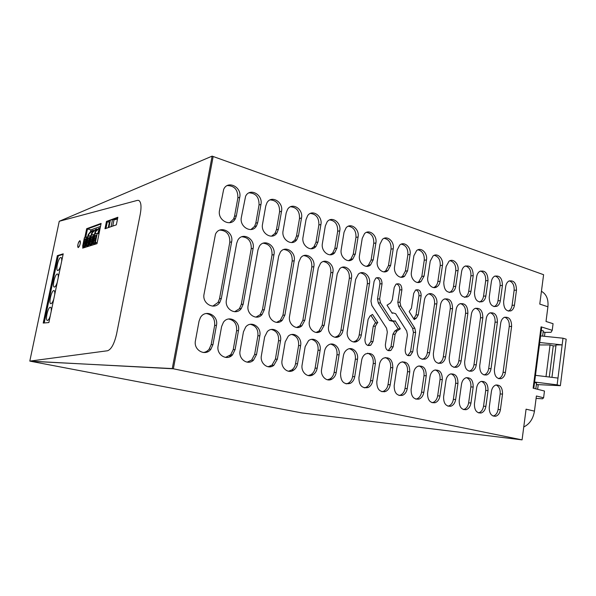 <?xml version="1.0" encoding="UTF-8"?>
<svg xmlns="http://www.w3.org/2000/svg" width="596" height="596" viewBox="0 0 596 596"><rect width="100%" height="100%" fill="white"/><g stroke="black" fill="none" stroke-linecap="round" stroke-linejoin="round"><path stroke-width="0.89" d="M541.079 326.839L533.129 388.175L544.468 391.036L543.604 397.778L536.4 396.005L534.456 411.128L526.074 409.184L522.074 439.87L173.369 368.797L213.159 156.502L212.124 156.13L59.25 221.28L137.43 200.368L138.756 200.427L137.43 200.368L59.25 221.28L29.8 361.116L107.578 350.753C111.296 349.398 114.298 343.81 116.585 334.006L140.276 214.076C141.602 206.44 141.096 201.888 138.756 200.427C141.096 201.888 141.602 206.44 140.276 214.076L116.585 334.006C114.298 343.81 111.296 349.398 107.578 350.753L29.8 361.116L173.369 368.797L213.159 156.502L543.597 274.704L539.767 304.087L547.91 306.776L546.018 321.467L553.066 323.695L552.224 330.296L541.079 326.839L541.585 328.195L533.793 388.346M117.732 217.89L113.106 219.574L117.732 217.89M106.468 221.436L104.978 228.775L116.339 224.834L117.859 217.257L106.468 221.436L107.332 221.69L110.282 220.609L107.332 221.69L105.961 228.432L107.332 221.69L109.351 222.278L108.271 227.635M100.508 226.42L90.845 229.885L87.485 228.939L101 223.999L87.485 228.939L85.772 237.26L87.485 228.939L86.666 228.708L84.841 237.58M83.842 246.647L83.604 247.832L83.842 246.647M57.343 255.654L43.21 323.054L48.865 322.57L63.221 253.821L57.343 255.654L63.124 254.306L58.117 255.855L44.044 322.987L58.117 255.855L63.102 254.403M30.582 361.265L172.274 368.574L30.582 361.265L302.187 412.991L522.074 439.87M206.529 351.439L206.961 352.087M269.72 366.406L270.629 366.756M229.542 355.812L230.086 356.646M207.758 351.744L207.356 350.902M271.232 366.615L270.368 366.138M230.861 356.207L230.324 355.149M498.539 378.631L501.199 378.639C496.61 379.034 494.345 375.994 494.389 369.527L500.707 323.129C501.162 320.305 502.346 318.391 504.253 317.377C509.088 316.543 511.539 319.56 511.606 326.422L505.43 372.396L503.076 372.321L509.252 326.481C509.543 321.676 508.023 318.577 504.693 317.199M501.199 378.639C503.478 377.708 504.887 375.629 505.43 372.396M424.002 375.659L426.244 375.756C426.222 368.425 423.428 365.266 417.863 366.272C415.576 367.434 414.16 369.58 413.602 372.716L411.106 389.456C411.054 396.504 413.698 399.707 419.048 399.074C421.61 397.994 423.197 395.744 423.808 392.332L421.566 392.183L424.002 375.659C424.367 370.623 422.706 367.367 419.01 365.899M426.244 375.756L423.808 392.332M390.618 367.643L392.809 367.717C392.704 359.887 389.613 356.691 383.541 358.121C381.358 359.388 379.995 361.519 379.458 364.506L376.799 381.693C376.806 389.195 379.719 392.459 385.552 391.483C388.063 390.283 389.613 388.033 390.216 384.733L388.026 384.599L390.618 367.643C391.006 362.361 389.188 358.993 385.18 357.54M392.809 367.717L390.216 384.733M373.238 363.471L375.398 363.53C375.227 355.41 371.971 352.206 365.624 353.912C363.508 355.231 362.189 357.332 361.668 360.23L358.919 377.648C358.971 385.411 362.04 388.696 368.149 387.497C370.608 386.238 372.127 383.995 372.716 380.769L370.563 380.65L373.238 363.471C373.625 358.054 371.733 354.627 367.546 353.19M375.398 363.53L372.716 380.769M407.537 371.703L409.757 371.792C409.69 364.223 406.755 361.042 400.952 362.241C398.709 363.456 397.308 365.601 396.765 368.663L394.187 385.627C394.157 392.891 396.936 396.124 402.516 395.334C405.057 394.202 406.628 391.945 407.239 388.585L405.027 388.443L407.537 371.703C407.91 366.547 406.174 363.24 402.33 361.779M409.757 371.792L407.239 388.585M440.034 379.503L442.307 379.615C442.307 372.507 439.639 369.371 434.305 370.205C431.988 371.315 430.55 373.469 429.992 376.657L427.57 393.181C427.496 400.028 430.021 403.201 435.155 402.702C437.732 401.674 439.327 399.439 439.945 395.982L437.673 395.818L440.034 379.503C440.392 374.586 438.798 371.382 435.251 369.907M442.307 379.615L439.945 395.982M455.649 383.25L457.944 383.37C457.974 376.463 455.418 373.357 450.3 374.05C447.968 375.108 446.516 377.261 445.95 380.486L443.603 396.809C443.513 403.477 445.935 406.614 450.867 406.226C453.437 405.25 455.031 403.023 455.649 399.536L453.362 399.365L455.649 383.25C456 378.445 454.465 375.301 451.06 373.819M457.944 383.37L455.649 399.536M470.87 386.908L473.179 387.035C473.224 380.315 470.788 377.238 465.863 377.804C463.517 378.818 462.064 380.956 461.498 384.226L459.218 400.348C459.114 406.837 461.438 409.944 466.184 409.661C468.747 408.729 470.341 406.509 470.959 403L468.642 402.822L470.87 386.908C471.205 382.2 469.737 379.108 466.459 377.626M473.179 387.035L470.959 403M500.163 393.941L502.517 394.09C502.584 387.698 500.342 384.688 495.768 385.046C493.428 385.977 491.976 388.1 491.409 391.416L489.264 407.15C489.145 413.341 491.29 416.366 495.701 416.239C498.234 415.397 499.806 413.207 500.417 409.668L498.07 409.474L500.163 393.941C500.491 389.434 499.128 386.439 496.095 384.956M502.517 394.09L500.417 409.668M485.703 390.469L488.035 390.603C488.094 384.055 485.755 381.015 481.009 381.47C478.67 382.438 477.21 384.569 476.644 387.869L474.438 403.79C474.319 410.13 476.554 413.192 481.121 412.991C483.676 412.112 485.263 409.906 485.874 406.383L483.542 406.189L485.703 390.469C486.031 385.865 484.623 382.826 481.464 381.336M488.035 390.603L485.874 406.383M495.06 322.205L497.399 322.131C497.31 315.083 494.755 312.043 489.741 313.004C487.848 314.055 486.679 315.977 486.224 318.756L479.713 365.713C479.683 372.344 482.045 375.413 486.805 374.921C489.085 373.953 490.493 371.867 491.037 368.656L488.698 368.589L495.06 322.205C495.35 317.281 493.771 314.137 490.307 312.766M497.399 322.131L491.037 368.656M480.51 317.824L482.827 317.728C482.708 310.486 480.048 307.417 474.841 308.534C472.978 309.622 471.816 311.529 471.369 314.271L464.657 361.794C464.642 368.604 467.108 371.703 472.047 371.107C474.327 370.094 475.735 368 476.271 364.819L473.962 364.759L480.51 317.824C480.808 312.781 479.154 309.577 475.548 308.221M482.827 317.728L476.271 364.819M465.58 313.325L467.882 313.213C467.726 305.763 464.947 302.671 459.538 303.953C457.706 305.077 456.566 306.985 456.126 309.667L449.213 357.779C449.22 364.774 451.79 367.911 456.923 367.181C459.188 366.123 460.596 364.022 461.133 360.878L458.838 360.833L465.58 313.325C465.886 308.154 464.157 304.899 460.41 303.565M467.882 313.213L461.133 360.878M470.907 275.836L473.217 275.605C472.956 267.887 470.08 264.81 464.582 266.367C462.973 267.485 461.975 269.265 461.58 271.702L459.315 287.466C459.501 294.99 462.295 298.104 467.681 296.815C469.469 295.705 470.579 293.843 471.004 291.22L468.702 291.399L470.907 275.836C471.183 270.48 469.357 267.172 465.439 265.913M473.217 275.605L471.004 291.22M485.68 280.776L488.005 280.567C487.789 273.072 485.032 270.01 479.728 271.381C478.081 272.476 477.061 274.272 476.658 276.76L474.461 292.331C474.617 299.646 477.284 302.746 482.484 301.621C484.302 300.54 485.427 298.671 485.852 295.996L483.535 296.16L485.68 280.776C485.949 275.561 484.205 272.305 480.443 271.024M488.005 280.567L485.852 295.996M489.227 297.084C489.346 304.198 491.916 307.268 496.922 306.284C498.763 305.249 499.902 303.364 500.335 300.652L502.421 285.402C502.242 278.116 499.604 275.076 494.486 276.283C492.81 277.349 491.767 279.151 491.365 281.692L489.227 297.084M514.132 290.297L516.486 290.118C516.337 283.025 513.804 280.016 508.865 281.074C507.159 282.109 506.108 283.912 505.699 286.497L503.627 301.71C503.724 308.646 506.183 311.686 511.01 310.836C512.873 309.823 514.02 307.946 514.46 305.197L512.106 305.323L514.132 290.297C514.393 285.328 512.791 282.184 509.327 280.858M516.486 290.118L514.46 305.197M375.405 326.206L373.007 341.575L370.854 341.597L373.252 326.273L375.137 323.092L377.298 323.002L375.405 326.206L373.252 326.273M377.298 323.002L377.834 322.66L372.493 314.442L370.049 315.999L368.105 319.359L364.931 339.504C365.065 344.361 367.009 346.261 370.764 345.211L373.007 341.575M418.28 314.837L416.358 318.16L414.213 319.583L409.169 311.596L411.456 308.177L413.691 293.366L415.561 290.096C419.107 288.986 420.977 290.833 421.148 295.638L418.28 314.837L416.045 314.949L418.921 295.817C419.13 292.837 418.131 290.855 415.926 289.88M434.558 303.975L436.816 303.833C437.986 297.389 432.1 291.295 427.675 294.469C425.939 295.661 424.851 297.538 424.419 300.093L417.073 349.42C417.133 356.84 419.949 360.029 425.514 358.986C427.734 357.838 429.105 355.738 429.634 352.69L427.384 352.668L434.558 303.975C434.864 298.536 432.979 295.169 428.897 293.88M436.816 303.833L429.634 352.69M450.271 308.713L452.55 308.586C452.357 300.898 449.444 297.791 443.826 299.267C442.031 300.429 440.921 302.321 440.481 304.943L433.352 353.659C433.389 360.856 436.071 364.014 441.42 363.143C443.662 362.04 445.056 359.939 445.592 356.84L443.312 356.803L450.271 308.713C450.576 303.409 448.773 300.101 444.862 298.782M452.55 308.586L445.592 356.84M455.761 270.77L458.041 270.517C459.203 264.103 453.273 257.934 449.026 261.234L446.106 266.509L443.767 282.467C444.005 290.215 446.918 293.359 452.513 291.884C454.264 290.736 455.344 288.881 455.761 286.318L453.482 286.52L455.761 270.77C456.029 265.272 454.13 261.905 450.04 260.683M458.041 270.517L455.761 286.318M427.809 277.334C426.617 283.83 432.622 289.984 436.957 286.803C438.656 285.626 439.714 283.793 440.124 281.29L442.478 265.295C443.692 258.686 437.389 252.391 433.046 255.975L430.223 261.182L427.809 277.334M424.255 260.228L426.49 259.93C427.779 253.114 421.059 246.684 416.619 250.596L413.907 255.706L411.426 272.067C410.167 278.772 416.567 285.052 421.007 281.573L424.069 276.127L421.834 276.373L424.255 260.228C424.531 254.425 422.437 250.946 417.99 249.791M426.49 259.93L424.069 276.127M355.365 359.179L357.488 359.224C358.844 352.303 352.214 346.067 347.155 349.614C345.136 350.97 343.87 353.048 343.37 355.834L340.532 373.483C340.636 381.544 343.885 384.837 350.284 383.377C352.668 382.058 354.151 379.831 354.724 376.694L352.601 376.59L355.365 359.179C355.767 353.622 353.778 350.135 349.412 348.72M357.488 359.224L354.724 376.694M330.84 272.73L332.911 272.454C334.587 264.445 325.461 257.599 320.544 263.313L318.286 268.036L309.376 321.415C307.812 329.007 315.798 335.555 320.983 331.056L324.224 325.282L322.168 325.364L330.84 272.73C331.152 266.27 328.634 262.538 323.285 261.525M332.911 272.454L324.224 325.282M336.978 354.769L339.072 354.799C340.517 347.587 333.313 341.217 328.12 345.226C326.213 346.626 325.021 348.653 324.537 351.305L321.609 369.2C320.231 376.136 326.779 382.341 331.942 379.108C334.237 377.73 335.66 375.532 336.211 372.507L334.125 372.418L336.978 354.769C337.388 349.062 335.31 345.516 330.743 344.115M339.072 354.799L336.211 372.507M318.07 350.232L320.119 350.239C321.661 342.715 313.801 336.219 308.482 340.756L305.159 346.649L302.127 364.797C300.66 372.023 307.789 378.363 313.116 374.675C315.284 373.245 316.632 371.084 317.161 368.194L315.12 368.119L318.07 350.232C318.488 344.369 316.305 340.748 311.529 339.377M320.119 350.239L317.161 368.194M298.596 345.561L300.608 345.553C302.269 337.656 293.619 331.048 288.226 336.219L285.201 341.851L282.072 360.252C280.485 367.821 288.315 374.295 293.776 370.056C295.795 368.581 297.046 366.48 297.553 363.754L295.549 363.694L298.596 345.561C299.021 339.526 296.733 335.846 291.727 334.505M300.608 345.553L297.553 363.754M311.805 266.993L313.839 266.695C315.619 258.321 305.681 251.378 300.779 257.718L298.775 262.143L289.559 316.267C287.883 324.209 296.622 330.862 301.881 325.781L304.854 320.246L302.835 320.343L311.805 266.993C312.103 260.325 309.451 256.526 303.841 255.595M313.839 266.695L304.854 320.246M328.612 326.422C327.152 333.7 334.49 340.122 339.571 336.122C341.426 334.751 342.581 332.769 343.043 330.177L351.454 278.056C353.018 270.368 344.607 263.633 339.72 268.789L337.239 273.765L328.612 326.422M367.33 283.726L369.475 283.495C370.95 276.112 363.165 269.496 358.345 274.153L355.656 279.323L347.312 331.287C345.933 338.282 352.713 344.57 357.667 341.009C359.634 339.675 360.856 337.649 361.332 334.93L359.202 334.974L367.33 283.726C367.65 277.647 365.37 274.041 360.505 272.908M369.475 283.495L361.332 334.93M396.511 283.897C398.858 284.858 399.923 286.885 399.707 289.969L401.905 289.775C401.682 284.776 399.707 282.921 395.99 284.217L394.217 287.428L392.287 299.9L390.536 302.962L387.027 305.197L392.243 313.354L392.943 312.9L395.617 313.66L406.673 330.989L407.433 334.84L405.168 349.852C405.228 354.329 406.956 356.214 410.353 355.507L412.745 351.796L410.525 351.782L413.423 332.419L412.618 328.329L398.582 306.202L400.78 306.061L414.846 328.262L412.618 328.329M401.905 289.775L400.013 302.172L400.78 306.061M413.423 332.419L415.65 332.367L414.846 328.262M415.65 332.367L412.745 351.796M376.478 277.729C378.967 278.66 380.099 280.731 379.883 283.942L382.051 283.718L379.674 298.887L380.471 302.842L391.781 320.462L394.433 321.222L395.155 320.745L400.311 328.798L396.973 331.011L395.111 334.192L393.189 346.768L390.998 346.768L392.92 334.237L395.111 334.192M382.051 283.718C381.768 278.511 379.674 276.663 375.778 278.176L374.109 281.297L370.973 301.196L371.829 305.457L386.536 328.187L387.325 332.106L385.374 344.756C385.463 349.42 387.288 351.32 390.864 350.448L393.189 346.768M407.873 254.745L410.078 254.425C411.434 247.377 404.252 240.821 399.73 245.09L397.152 250.089L394.589 266.65C393.263 273.579 400.095 279.986 404.639 276.179L407.582 270.83L405.369 271.091L407.873 254.745C408.141 248.77 405.95 245.239 401.302 244.136M410.078 254.425L407.582 270.83M391.036 249.113L393.218 248.77C394.656 241.477 386.96 234.787 382.364 239.458L379.935 244.315L377.29 261.093C375.89 268.26 383.206 274.793 387.84 270.621L390.641 265.384L388.458 265.667L391.036 249.113C391.304 242.967 389.002 239.369 384.144 238.318M393.218 248.77L390.641 265.384M373.744 243.324L375.897 242.959C377.417 235.39 369.14 228.581 364.499 233.692L362.234 238.378L359.507 255.371C358.017 262.806 365.884 269.466 370.593 264.877L373.23 259.781L371.084 260.094L373.744 243.324C373.997 236.992 371.584 233.334 366.495 232.351M375.897 242.959L373.23 259.781M355.961 237.372L358.084 236.985C359.693 229.125 350.783 222.189 346.105 227.799L344.034 232.269L341.217 249.493C339.638 257.219 348.116 263.991 352.877 258.94L355.328 254.03L353.212 254.365L355.961 237.372C356.214 230.846 353.674 227.121 348.34 226.212M358.084 236.985L355.328 254.03M337.679 231.255L339.757 230.838C341.478 222.658 331.853 215.618 327.174 221.772L325.312 225.988L322.399 243.436C320.723 251.482 329.886 258.366 334.676 252.801L336.919 248.107L334.84 248.465L337.679 231.255C337.917 224.513 335.243 220.729 329.655 219.909M339.757 230.838L336.919 248.107M318.867 224.96L320.909 224.513C322.741 215.983 312.319 208.846 307.685 215.603L306.039 219.522L303.021 237.208C301.241 245.604 311.179 252.585 315.962 246.439L317.973 242.021L315.94 242.408L318.867 224.96C319.091 217.994 316.267 214.143 310.404 213.42M320.909 224.513L317.973 242.021M299.505 218.486L301.509 218.002C303.461 209.092 292.144 201.888 287.6 209.3L286.192 212.869L283.078 230.801C281.178 239.577 291.98 246.632 296.711 239.853L298.477 235.748L296.48 236.165L299.505 218.486C299.714 211.267 296.733 207.356 290.572 206.752M301.509 218.002L298.477 235.748M279.576 211.818L281.528 211.304C283.607 201.97 271.307 194.721 266.919 202.849L265.756 206.007L262.531 224.193C260.504 233.394 272.268 240.493 276.894 233.014L278.392 229.289L276.44 229.736L279.576 211.818C279.755 204.339 276.604 200.36 270.122 199.898M281.528 211.304L278.392 229.289M259.044 204.95L260.951 204.398C263.171 194.609 249.776 187.353 245.604 196.248L241.358 217.384C239.19 227.046 252.034 234.154 256.481 225.914L257.703 222.636L255.803 223.12L259.044 204.95C259.185 197.179 255.848 193.149 249.031 192.836M260.951 204.398L257.703 222.636M219.522 210.358C217.205 220.535 231.248 227.605 235.427 218.546L236.374 215.782L239.741 197.283C242.103 187.002 227.501 179.769 223.642 189.491L219.522 210.358M214.657 325.409L216.46 325.327C218.762 315.329 205.315 308.735 200.39 317.623L199.057 321.14L195.451 340.651C193.26 350.239 205.538 356.848 210.939 349.159L212.951 344.607L211.163 344.622L214.657 325.409C215.096 318.584 212.265 314.613 206.156 313.496M216.46 325.327L212.951 344.607M236.612 330.683L238.467 330.616C240.583 321.266 228.64 314.546 223.411 322.309L221.6 326.563L218.121 345.777C216.11 354.739 226.957 361.414 232.537 354.806L235.085 349.621L233.23 349.606L236.612 330.683C237.052 324.075 234.37 320.179 228.573 318.987M238.467 330.616L235.085 349.621M257.897 335.786L259.811 335.749C261.756 326.951 251.095 320.208 245.708 326.981L243.451 331.816L240.091 350.753C238.251 359.179 247.899 365.832 253.516 360.155L256.541 354.478L254.634 354.449L257.897 335.786C258.336 329.394 255.796 325.565 250.283 324.313M259.811 335.749L256.541 354.478M278.548 340.748L280.515 340.726C282.303 332.412 272.737 325.714 267.306 331.622L264.639 336.911L261.398 355.574C259.692 363.538 268.349 370.116 273.922 365.221L277.356 359.187L275.397 359.142L278.548 340.748C278.98 334.542 276.574 330.787 271.322 329.484M280.515 340.726L277.356 359.187M292.204 261.085L294.193 260.765C296.108 251.989 285.253 244.978 280.411 252.019L278.69 256.079L269.154 310.963C267.351 319.307 276.961 326.042 282.251 320.29L284.903 315.053L282.936 315.18L292.204 261.085C292.494 254.201 289.693 250.335 283.8 249.493M294.193 260.765L284.903 315.053M272.022 255.006L273.966 254.656C276.015 245.433 264.125 238.393 259.416 246.2L257.986 249.828L248.115 305.495C246.178 314.293 256.801 321.08 262.061 314.554L264.356 309.711L262.434 309.853L272.022 255.006C272.298 247.876 269.332 243.943 263.134 243.213M273.966 254.656L264.356 309.711M251.229 248.741L253.121 248.361C255.319 238.646 242.267 231.62 237.774 240.27L236.649 243.384L226.428 299.855C224.342 309.175 236.135 315.962 241.276 308.557L243.175 304.206L241.305 304.37L251.229 248.741C251.482 241.343 248.346 237.35 241.812 236.746M253.121 248.361L243.175 304.206M229.795 242.281L231.628 241.872C233.997 231.62 219.633 224.662 215.469 234.213L204.063 294.037C201.798 303.945 214.955 310.658 219.857 302.261L221.332 298.529L219.522 298.715L229.795 242.281C230.026 234.6 226.689 230.54 219.797 230.093M231.628 241.872L221.332 298.529M523.757 426.959C529.591 424.128 533.152 418.854 534.456 411.128M547.91 306.776C548.573 299.304 546.413 294.148 541.436 291.288M543.604 397.778L542.554 398.806L536.095 398.374M543.172 331.845L544.975 332.397L551.069 332.285L552.224 330.296M498.852 378.535C501.132 377.611 502.54 375.54 503.076 372.321M415.814 399.149L416.805 398.895C419.368 397.823 420.955 395.58 421.566 392.183M381.909 391.728L383.37 391.326C385.873 390.134 387.43 387.892 388.026 384.599M364.253 387.854L365.996 387.355C368.447 386.104 369.967 383.869 370.563 380.65M399.089 395.491L400.303 395.17C402.844 394.038 404.416 391.796 405.027 388.443M432.093 402.71L432.897 402.516C435.46 401.495 437.054 399.26 437.673 395.818M447.954 406.181L448.579 406.032C451.15 405.064 452.744 402.836 453.362 399.365M463.397 409.564L463.874 409.452C466.437 408.528 468.031 406.316 468.642 402.822M493.138 416.068L493.354 416.015C495.887 415.181 497.459 412.998 498.07 409.474M478.461 412.857L478.797 412.782C481.345 411.896 482.931 409.705 483.542 406.189M484.034 374.966L484.473 374.832C486.753 373.871 488.161 371.785 488.698 368.589M469.156 371.204L469.737 371.025C472.01 370.019 473.418 367.926 473.962 364.759M453.899 367.345L454.636 367.114C456.901 366.063 458.294 363.97 458.838 360.833M464.575 297.352L465.387 296.979C467.167 295.877 468.277 294.014 468.702 291.399M479.497 302.06L480.16 301.762C481.978 300.689 483.103 298.827 483.535 296.16M494.054 306.649L494.583 306.418C496.423 305.375 497.563 303.506 497.995 300.801L500.335 300.652M497.995 300.801L500.081 285.596C500.349 280.507 498.681 277.304 495.067 276M508.254 311.119L508.664 310.948C510.519 309.942 511.673 308.072 512.106 305.323M367.933 345.538L370.854 341.597M377.834 322.66L375.137 323.092M370.921 315.44L375.666 322.741M416.358 318.16L413.602 318.614M414.131 318.257L416.045 314.949M422.162 359.321L423.272 358.948C425.484 357.801 426.855 355.708 427.384 352.668M438.239 363.389L439.148 363.091C441.398 361.988 442.783 359.895 443.312 356.803M449.265 292.524L450.233 292.062C451.984 290.923 453.064 289.075 453.482 286.52M433.553 287.57L434.707 287.004C436.399 285.834 437.457 284.001 437.866 281.513L440.124 281.29M437.866 281.513L440.213 265.563C440.489 259.916 438.492 256.504 434.231 255.304M417.438 282.474L418.772 281.796L421.834 276.373M346.097 383.876L348.168 383.25C350.545 381.932 352.027 379.712 352.601 376.59M316.059 332.434L318.927 331.115L322.168 325.364M327.428 379.786L329.864 378.989C332.151 377.618 333.574 375.428 334.125 372.418M308.214 375.577L311.075 374.571C313.243 373.148 314.584 370.995 315.12 368.119M288.442 371.233L291.787 369.967C293.791 368.499 295.05 366.406 295.549 363.694M296.584 327.487L299.877 325.863L302.835 320.343M334.989 337.239L337.478 336.166C339.333 334.796 340.487 332.821 340.949 330.236L343.043 330.177M340.949 330.236L349.345 278.302C349.658 272.044 347.267 268.371 342.164 267.299M353.391 341.91L355.544 341.031C357.503 339.698 358.725 337.679 359.202 334.974M399.707 289.969L397.815 302.328L398.582 306.202M407.82 355.611L410.525 351.782M392.511 312.922L391.848 312.736M379.883 283.942L377.514 299.058L378.304 302.999L389.598 320.551L392.667 321.296M400.311 328.798L398.113 328.858L394.775 331.071L392.92 334.237M393.39 321.497L398.113 328.858M388.19 350.657L390.998 346.768M400.885 277.244L402.434 276.425L405.369 271.091M383.891 271.865L385.664 270.882L388.458 265.667M366.436 266.337L368.447 265.168L371.084 260.094M348.496 260.653L350.768 259.253L353.212 254.365M330.057 254.797L332.605 253.144L334.84 248.465M311.105 248.77L313.928 246.811L315.94 242.408M291.6 242.565L294.722 240.248L296.48 236.165M271.538 236.158L274.95 233.446L276.44 229.736M250.894 229.557L254.581 226.383L255.803 223.12M229.631 222.733L233.587 219.052L234.526 216.296L236.374 215.782M234.526 216.296L237.886 197.865C237.983 189.789 234.444 185.699 227.262 185.579M203.214 352.512C205.59 352.236 207.572 351.118 209.151 349.144L211.163 344.622M225.497 357.414L230.689 354.776L233.23 349.606M247.102 362.159L251.616 360.103L254.634 354.449M268.081 366.764L271.97 365.154L275.397 359.142M276.544 322.399L280.291 320.395L282.936 315.18M255.907 317.147L260.147 314.681L262.434 309.853M234.66 311.723L239.413 308.706L241.305 304.37M212.765 306.135L218.047 302.44L219.522 298.715M537.637 389.315L538.203 384.942L536.37 384.472M544.975 332.397L544.476 336.3M384.293 391.393L384.226 391.863M109.351 222.278L110.044 221.816M108.912 227.411L110.364 220.207L112.547 219.41L114 219.835L117.486 219.119M114 219.835L112.741 226.085M112.547 219.41L111.079 226.659M58.266 255.9L44.216 322.972M51.204 311.365C51.412 309.026 51.196 307.67 50.556 307.283L50.265 307.245C47.993 307.238 45.102 319.814 47.233 320.41L47.501 320.454C48.418 320.216 49.334 318.696 50.265 315.88M54.713 294.573C54.914 292.301 54.698 290.975 54.072 290.61L53.744 290.572C51.479 290.706 48.596 303.103 50.705 303.677L51.003 303.714C51.919 303.424 52.85 301.874 53.774 299.058M58.207 277.863C58.401 275.657 58.184 274.376 57.566 274.018L57.216 273.996C54.944 274.257 52.068 286.482 54.154 287.034L54.482 287.063C55.413 286.728 56.344 285.149 57.268 282.325M61.671 261.242C61.857 259.104 61.649 257.859 61.053 257.517L60.665 257.509C58.386 257.889 55.525 269.951 57.581 270.487L57.946 270.51C58.885 270.115 59.816 268.513 60.747 265.682M100.217 227.836L98.444 228.469L99.904 228.886M100.016 228.804L98.645 230.585L97.811 233.498M98.444 228.469L98.184 229.348L96.872 229.81L96.954 228.998L94.995 229.691L94.734 230.563L93.445 231.017L93.535 230.212L91.613 230.89L91.359 231.755L88.908 233.975L88.417 236.359M90.845 229.885L90.391 232.09L91.359 231.755M99.39 229.333L98.325 229.035M98.184 229.348L95.688 231.613L95.189 234.049M99.912 229.348L98.899 231.255L98.653 233.736M93.445 231.017L91.747 232.984L90.912 235.889M94.734 230.563L92.261 232.805L91.762 235.219M95.919 230.548L94.876 230.25M94.995 229.691L96.433 230.101M96.872 229.81L95.159 231.799L94.324 234.705M88.633 234.802L88.059 235.003L85.928 245.269L88.901 245.15L87.783 244.68L88.506 244.457L90.301 235.718L87.709 236.605M88.059 235.003L89.892 232.388L90.748 232.09M90.391 232.09L89.892 232.388M92.514 231.732L91.493 231.449M91.613 230.89L93.028 231.293M98.996 233.833L97.26 233.341L94.555 234.265L92.752 243.108L95.814 242.982L94.682 242.498L95.442 242.259L97.26 233.341M97.178 242.743L95.442 242.259M95.963 243.995L92.752 243.108M94.682 242.498L96.157 235.278L94.973 235.673L93.498 242.877M95.293 242.758L95.204 243.175M94.123 239.808L95.002 240.926M94.265 239.138L95.516 238.393M94.973 235.673L96.038 235.86M93.743 234.541L91.099 235.442L89.303 244.204L92.32 244.077L91.195 243.6L91.933 243.369L93.743 234.541L94.459 234.742M92.492 245.075L89.303 244.204M91.195 243.6L92.656 236.456L91.493 236.843L90.041 243.973M95.144 244.248L91.933 243.369M90.793 240.277L92.022 239.54M91.493 236.843L92.536 237.029M90.659 240.933L91.516 242.036M91.806 243.861L91.724 244.263M91.002 235.912L90.301 235.718M91.687 245.321L88.506 244.457M89.095 246.126L85.928 245.269M87.783 244.68L89.229 237.61L88.096 237.99L86.651 245.045M88.402 244.941L88.32 245.336M87.262 242.036L88.104 243.123M87.396 241.387L88.603 240.657M88.096 237.99L89.117 238.169M87.612 237.059L84.394 237.737L82.621 246.312L85.548 246.2L84.438 245.738L85.146 245.515L86.927 236.873M88.305 246.371L85.146 245.515M85.757 247.161L82.621 246.312M84.438 245.738L85.876 238.735L84.766 239.108L83.328 246.096M85.064 245.999L84.982 246.379M83.939 243.116L84.759 244.181M84.073 242.475L85.258 241.76M84.766 239.108L85.764 239.287M551.948 377.35L556.068 344.913L562.155 344.898L557.983 378.08L535.484 375.338M534.612 382.036L557.126 384.852L560.367 385.701L566.2 339.191L562.997 338.208L562.155 344.898L539.73 342.506M539.417 344.957L550.063 344.928L553.259 345.874L549.288 377.022M555.941 345.866L553.259 345.874M550.063 344.928L546.01 376.62M557.126 384.852L557.983 378.08M562.997 338.208L540.587 335.898M560.367 385.701L536.691 384.554M534.545 382.572L536.549 383.086L535.804 388.853M541.317 330.273L543.291 330.884L542.621 336.107M78.344 247.541C80.095 245.291 80.646 243.012 79.998 240.702L79.752 240.702C78.009 242.967 77.458 245.247 78.106 247.541L78.344 247.541M83.015 246.424L82.665 248.122L96.992 243.675L101.119 223.403L86.666 228.708M172.274 368.574L212.124 156.13M78.776 241.901C77.674 244.651 77.45 246.528 78.106 247.541L79.32 246.349C80.43 243.593 80.654 241.715 79.998 240.702L78.776 241.901M511.606 326.422L509.252 326.481M500.081 285.596L502.421 285.402M377.328 322.98L375.167 323.069M418.921 295.817L421.148 295.638M440.213 265.563L442.478 265.295M349.345 278.302L351.454 278.056M400.013 302.172L397.815 302.328M391.989 312.952L392.943 312.9M389.598 320.551L391.781 320.462M396.973 331.011L394.775 331.071M379.674 298.887L377.514 299.058M378.304 302.999L380.471 302.842M237.886 197.865L239.741 197.283M98.899 231.255L98.392 231.427M93.05 231.278L94.123 230.898M96.47 230.071L97.565 229.691M95.405 232.462L94.906 232.634M91.985 233.647L91.493 233.811M416.805 398.895L419.048 399.074M383.37 391.326L385.552 391.483M365.996 387.355L368.149 387.497M400.303 395.17L402.516 395.334M432.897 402.516L435.155 402.702M448.579 406.032L450.867 406.226M463.874 409.452L466.184 409.661M493.354 416.015L495.701 416.239M478.797 412.782L481.121 412.991M484.473 374.832L486.805 374.921M469.737 371.025L472.047 371.107M454.636 367.114L456.923 367.181M465.387 296.979L467.681 296.815M480.16 301.762L482.484 301.621M494.583 306.418L496.922 306.284M508.664 310.948L511.01 310.836M368.619 345.218L370.764 345.211M423.272 358.948L425.514 358.986M439.148 363.091L441.42 363.143M450.233 292.062L452.513 291.884M434.707 287.004L436.957 286.803M418.772 281.796L421.007 281.573M348.168 383.25L350.284 383.377M318.927 331.115L320.983 331.056M329.864 378.989L331.942 379.108M311.075 374.571L313.116 374.675M291.787 369.967L293.776 370.056M299.877 325.863L301.881 325.781M337.478 336.166L339.571 336.122M355.544 341.031L357.667 341.009M408.133 355.477L410.353 355.507M388.674 350.441L390.864 350.448M402.434 276.425L404.639 276.179M385.664 270.882L387.84 270.621M368.447 265.168L370.593 264.877M350.768 259.253L352.877 258.94M332.605 253.144L334.676 252.801M313.928 246.811L315.962 246.439M294.722 240.248L296.711 239.853M274.95 233.446L276.894 233.014M254.581 226.383L256.481 225.914M233.587 219.052L235.427 218.546M209.151 349.144L210.939 349.159M230.689 354.776L232.537 354.806M251.616 360.103L253.516 360.155M271.97 365.154L273.922 365.221M280.291 320.395L282.251 320.29M260.147 314.681L262.061 314.554M239.413 308.706L241.276 308.557M218.047 302.44L219.857 302.261M99.182 230.399L98.645 230.585M95.68 231.613L95.159 231.799M92.261 232.805L91.747 232.984M88.908 233.975L88.32 234.176"/></g></svg>
